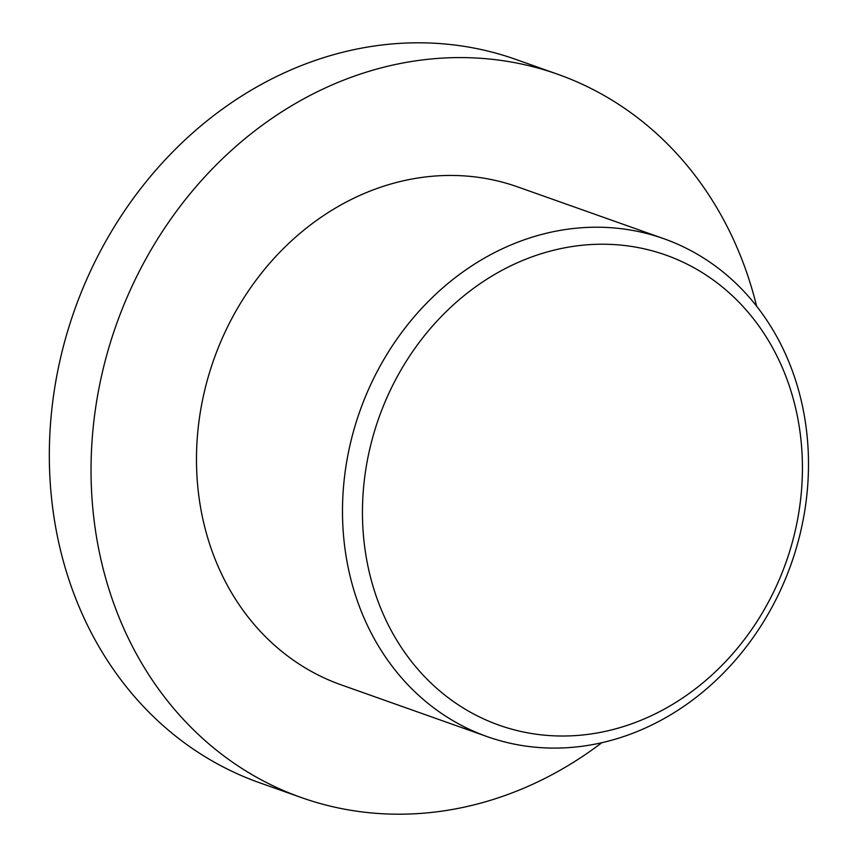 <?xml version="1.0" encoding="UTF-8"?>
<svg xmlns="http://www.w3.org/2000/svg" width="857" height="857" viewBox="0 0 857 857"><rect width="100%" height="100%" fill="white"/><g stroke="black" fill="none" stroke-linecap="round" stroke-linejoin="round"><path stroke-width="1.29" d="M544.013 252.879A249.398 216.007 109.5 0 0 365.832 554.8A249.398 216.007 109.5 0 0 620.864 727.357A249.398 216.007 109.5 0 0 799.045 425.436A249.398 216.007 109.5 0 0 544.013 252.879M616.183 738.927A264.16 228.787 -70.5 0 1 487.226 736.634A264.16 228.787 -70.5 0 1 343.807 483.519A264.16 228.787 -70.5 0 1 534.789 236.382A264.16 228.787 -70.5 0 1 663.747 238.675A264.16 228.787 -70.5 0 1 807.176 491.789A264.16 228.787 -70.5 0 1 616.183 738.927M601.828 742.708A383.69 332.323 -70.5 0 1 488.597 800.877A383.69 332.323 -70.5 0 1 301.278 797.535A383.69 332.323 -70.5 0 1 92.952 429.893A383.69 332.323 -70.5 0 1 370.363 70.917A383.69 332.323 -70.5 0 1 557.682 74.248A383.69 332.323 -70.5 0 1 756.592 306.142M301.278 797.535L259.564 782.752A383.69 332.323 -70.5 0 1 51.238 415.109A383.69 332.323 -70.5 0 1 328.649 56.123A383.69 332.323 -70.5 0 1 515.968 59.465L557.682 74.248M487.226 736.634L341.215 684.872A264.16 228.787 -70.5 0 1 197.796 431.767A264.16 228.787 -70.5 0 1 388.778 184.619A264.16 228.787 -70.5 0 1 517.746 186.922L663.747 238.675"/></g></svg>
